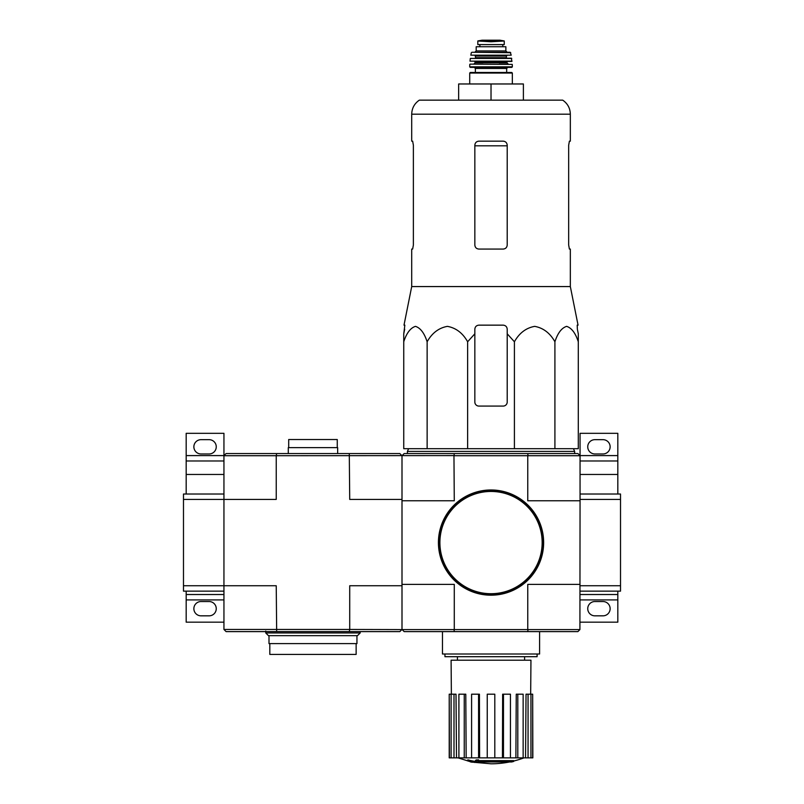 <?xml version="1.0" encoding="UTF-8"?>
<svg xmlns="http://www.w3.org/2000/svg" width="804" height="804" viewBox="0 0 804 804"><rect width="100%" height="100%" fill="white"/><g stroke="black" fill="none" stroke-linecap="round" stroke-linejoin="round"><path stroke-width="1.21" d="M580.056 591.141L620.517 591.141L620.517 494.028L580.056 494.028M453.958 629.592L454.371 631.612L404.161 631.612L402.131 629.592L579.915 629.592L580.056 499.425L620.517 499.425M580.056 585.744L620.517 585.744M617.824 494.028L617.824 460.983L580.056 460.983M580.056 455.587L617.824 455.587L617.824 433.326L580.056 433.326L580.056 455.717L527.766 455.717L527.766 500.771L580.056 500.771M617.824 455.587L617.824 460.983M594.89 453.969L602.98 453.969A7.146 7.146 0 0 0 610.135 446.813A7.146 7.146 0 0 0 602.98 439.667L594.89 439.667A7.146 7.146 0 0 0 587.744 446.813A7.146 7.146 0 0 0 594.89 453.969M580.056 622.165L617.824 622.165L617.824 591.141M594.89 615.834L602.98 615.834A7.146 7.146 0 0 0 610.135 608.678A7.146 7.146 0 0 0 602.98 601.533L594.89 601.533A7.146 7.146 0 0 0 587.744 608.678A7.146 7.146 0 0 0 594.89 615.834M580.056 594.518L617.824 594.518M454.28 629.452L454.28 584.397L402 584.397L402 500.771L454.28 500.771L453.958 455.587L276.234 455.717L276.234 499.425L183.483 499.425L183.483 591.141L223.944 591.141L223.944 585.744L183.483 585.744M223.944 494.028L183.483 494.028L183.483 499.425M186.176 494.028L186.176 460.983L223.944 460.983M186.176 455.587L223.944 455.587L223.944 433.326L186.176 433.326L186.176 460.983M223.944 455.587L226.105 453.556L276.666 453.556L276.234 455.717L223.944 455.717L223.944 585.744L276.234 585.744L276.666 631.612L349.288 631.612L349.72 629.452L223.944 629.452L223.944 585.744M201.02 453.969L209.11 453.969A7.146 7.146 0 0 0 216.256 446.813A7.146 7.146 0 0 0 209.11 439.667L201.02 439.667A7.146 7.146 0 0 0 193.864 446.813A7.146 7.146 0 0 0 201.02 453.969M223.944 594.518L186.176 594.518L186.176 622.165L223.944 622.165L223.944 591.141M201.02 615.834L209.11 615.834A7.146 7.146 0 0 0 216.256 608.678A7.146 7.146 0 0 0 209.11 601.533L201.02 601.533A7.146 7.146 0 0 0 193.864 608.678A7.146 7.146 0 0 0 201.02 615.834M186.176 594.518L186.176 591.141M474.842 333.801L474.842 329.198L474.842 333.801L467.637 341.76C462.742 333.067 456.009 327.931 447.416 326.364C438.803 327.901 432.049 333.037 427.135 341.76C424.311 333.067 420.422 327.931 415.467 326.364C410.492 327.901 406.593 333.037 403.749 341.76L403.749 448.702L578.297 448.702L578.297 341.76C575.473 333.067 571.584 327.931 566.619 326.364C561.654 327.901 557.745 333.037 554.911 341.76C550.016 333.067 543.283 327.931 534.69 326.364C526.077 327.901 519.324 333.037 514.409 341.76L507.213 333.801L507.213 329.198C506.982 326.746 505.626 325.399 503.163 325.148L478.882 325.148C476.42 325.399 475.074 326.746 474.842 329.198L474.842 402.03A4.05 4.05 0 0 0 478.882 406.08L503.163 406.08A4.05 4.05 0 0 0 507.213 402.03L507.213 333.801M523.977 757.86A94.42 94.42 0 0 1 513.696 761.036L513.696 761.438A94.42 89.274 90 0 1 511.656 761.981A94.42 89.274 90 0 0 513.696 761.438L513.696 760.624L478.611 760.624M482.691 761.981L482.691 762.534A92.42 75.234 90 0 1 480.229 762.604A93.385 91.968 -90 0 1 475.204 761.71L475.204 760.906A92.581 16.08 -90 0 0 476.109 759.961A90.581 73.747 -90 0 0 478.611 759.88L478.611 760.695A92.993 16.15 90 0 1 478.018 761.438L513.696 761.438M476.109 759.961L476.109 760.765A90.581 73.747 -90 0 0 478.611 760.695M475.204 761.71A92.581 16.08 -90 0 0 476.109 760.765M511.656 761.981L478.903 761.981A93.033 91.626 90 0 0 482.691 762.534M467.827 760.674L467.827 759.86A93.415 93.415 0 0 0 474.571 761.328L474.571 762.433A93.706 93.706 0 0 1 467.827 760.976L467.827 760.674A93.415 93.415 0 0 0 474.571 762.142M472.28 762.001L472.28 762.262A93.957 93.957 0 0 1 470.119 761.79L470.119 761.529M454.371 631.612L577.895 631.612L579.915 629.592M402.131 455.587L404.161 453.556L577.895 453.556L579.915 455.587M349.288 631.612L399.839 631.612L402 629.452L402 585.744L349.72 585.744L349.72 629.452L402.131 629.592M580.056 499.425L580.056 455.717M402 629.452L402 455.717L402 499.425L349.72 499.425L349.288 453.556L276.666 453.556M527.766 629.452L527.766 584.397L580.056 584.397M454.28 455.717L527.766 455.717M528.097 455.587L527.685 453.556M454.371 453.556L453.958 455.587M527.685 631.612L528.097 629.592M444.944 654.004L444.944 656.697L537.102 656.697L537.102 654.004M442.461 631.612L442.461 654.004L539.584 654.004L539.584 631.612M509.465 761.981A94.42 94.42 0 0 1 491.023 763.8L474.571 762.353M467.827 760.906L458.079 757.86M532.67 757.86L532.67 694.194L532.841 757.86L525.555 757.86L526.037 694.194L528.057 694.194L528.057 757.86M523.143 757.86L517.806 757.86L517.806 694.194L523.143 694.194L523.143 757.86L525.555 757.86M517.806 757.86L515.887 757.86L516.258 694.194L517.806 694.194M510.45 757.86L503.475 757.86L503.475 694.194L510.45 694.194L510.45 757.86L515.887 757.86M503.475 757.86L502.44 757.86L502.641 694.194L503.475 694.194M494.802 757.86L487.244 757.86L487.244 694.194L494.802 694.194L494.802 757.86L502.44 757.86M479.616 757.86L478.581 757.86L478.581 694.194L479.415 694.194L479.616 757.86L487.244 757.86M478.581 757.86L449.215 757.86L449.215 694.194L449.386 757.86M451.376 694.194L451.094 660.205L530.952 660.205L530.67 694.194M453.999 757.86L453.999 694.194L456.009 694.194L456.501 757.86M464.25 757.86L464.25 694.194L465.787 694.194L466.169 757.86M532.67 694.194L530.941 694.194L530.941 757.86M530.941 694.194L528.057 694.194M453.999 694.194L449.386 694.194M451.104 694.194L451.104 757.86M464.25 694.194L458.903 694.194L458.903 757.86M478.581 694.194L471.596 694.194L471.596 757.86M408.613 448.702L407.397 451.406L574.659 451.406L573.443 448.702M427.135 341.76L427.135 448.702M467.637 341.76L467.637 448.702M514.409 341.76L514.409 448.702M554.911 341.76L554.911 448.702M403.749 341.76L403.749 333.801L403.749 341.76M578.297 341.76L578.297 333.801L578.297 341.76M413.377 245.029L412.643 249.069L413.377 245.029L413.377 145.212L412.643 141.162L411.708 141.162L411.708 114.188L570.337 114.188C570.167 108.218 567.634 103.545 562.72 100.158L419.326 100.158C414.422 103.545 411.879 108.218 411.708 114.188M568.669 145.212L569.403 141.162L568.669 145.212L568.669 245.029L569.403 249.069L570.337 249.069L570.337 286.576L411.708 286.576L411.708 249.069L412.643 249.069M570.337 114.188L570.337 141.162L569.403 141.162M507.213 145.212C506.962 142.74 505.615 141.393 503.163 141.162L478.882 141.162C476.44 141.393 475.094 142.74 474.842 145.212L474.842 245.029C475.094 247.491 476.44 248.838 478.882 249.069L503.163 249.069C505.605 248.848 506.962 247.491 507.213 245.029L507.213 145.212M570.337 286.576L578.056 325.148L577.202 325.148L577.362 329.198L577.202 325.148M404.693 329.198L403.749 333.801L404.844 325.148L404 325.148L411.708 286.576M578.297 333.801L577.362 329.198L578.297 333.801M458.652 100.158L458.652 83.968L523.394 83.968L523.394 100.158M491.023 83.968L491.023 100.158M438.823 542.589A52.2 52.2 0 0 0 517.123 587.794A52.2 52.2 0 0 0 517.123 497.374A52.2 52.2 0 0 0 438.823 542.589M438.421 542.589A52.602 52.602 0 0 0 517.324 588.146A52.602 52.602 0 0 0 517.324 497.023A52.602 52.602 0 0 0 438.421 542.589M484.048 41.356L477.807 41.004L477.807 44.582L504.249 44.582L504.249 41.004L491.023 41.758L484.048 41.356L498.008 41.356M476.189 50.923L476.189 46.743L505.867 46.743L505.867 50.923L507.213 52.27L474.842 52.27L476.189 50.923L505.867 50.923M469.717 83.968L469.717 73.043L470.25 72.501L511.796 72.501L506.671 72.501L506.671 68.461L507.756 67.375M511.796 67.375L512.339 66.832L469.717 66.832L470.26 67.375L511.796 67.375L491.023 67.375M470.049 64.139L512.269 64.4L470.049 64.139M482.933 64.139L473.757 64.139L475.114 62.792L506.942 62.792L508.289 64.139L499.123 64.139M512.047 61.144L469.998 61.144L511.776 61.446L511.475 58.21L470.31 58.441L511.746 58.441M506.942 58.21L506.399 57.667L475.646 57.667L475.114 55.506L499.123 55.506M511.223 55.185L470.822 55.185L511.223 55.185L510.188 52.27L471.858 52.27L510.721 52.692M479.827 44.582L479.827 46.743M402 455.717L399.839 453.556L349.288 453.556M223.944 629.452L226.105 631.612L276.666 631.612M360.182 632.959L265.762 632.959L268.466 635.652L357.489 635.652L360.182 632.959L360.182 631.612M265.762 632.959L265.762 631.07M356.142 643.612L356.142 654.406L269.812 654.406L269.812 643.612M356.946 635.652L356.946 643.612L268.998 643.612L268.998 635.652M288.696 447.627L288.696 439.527L337.258 439.527L337.258 447.627M288.294 453.556L288.294 447.627L337.66 447.627L337.66 453.556M580.056 474.471L617.824 474.471M580.056 599.915L617.824 599.915M186.176 474.471L223.944 474.471M186.176 599.915L223.944 599.915M474.842 145.815L507.213 145.815M439.899 542.589A51.124 51.124 0 0 0 516.59 586.86A51.124 51.124 0 0 0 516.59 498.309A51.124 51.124 0 0 0 439.899 542.589M469.717 73.043L512.339 73.043L511.796 72.501M475.375 72.501L475.375 68.461L506.671 68.461M475.114 62.792L475.114 61.978L506.942 61.978L507.485 61.446M475.646 56.049L506.399 56.049L506.942 55.506M479.908 44.582L479.908 46.743M477.807 40.954L482.048 40.21L499.998 40.21L504.249 40.954M524.61 660.205L524.61 656.697M457.436 660.205L457.436 656.697M574.659 453.556L574.659 451.406M407.397 453.556L407.397 451.406M512.339 83.968L512.339 73.043M475.375 68.461L474.3 67.375M469.717 66.832L469.777 64.4M512.339 66.832L512.269 64.4M506.942 62.792L506.942 61.978M475.114 61.978L474.571 61.446M469.998 61.144L470.31 58.441M475.646 57.667L475.114 58.21M506.399 57.667L506.399 56.049M470.822 55.185L471.335 52.692M502.791 44.582L502.791 46.743M499.998 40.21L482.119 40.2"/></g></svg>
